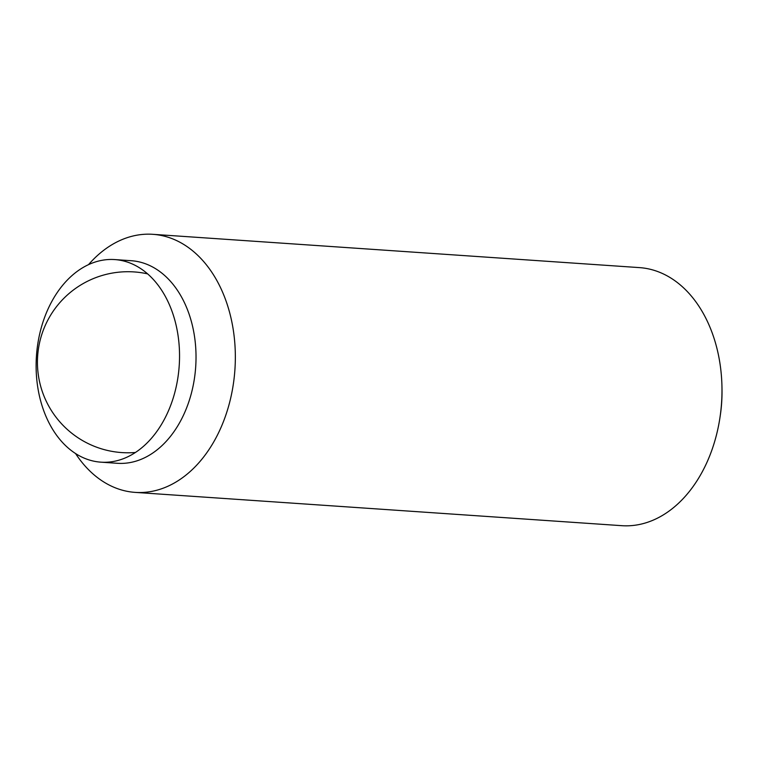 <?xml version="1.0" encoding="UTF-8"?>
<svg xmlns="http://www.w3.org/2000/svg" width="760" height="760" viewBox="0 0 760 760"><rect width="100%" height="100%" fill="white"/><g stroke="black" fill="none" stroke-linecap="round" stroke-linejoin="round"><path stroke-width="1.14" d="M88.511 264.651A129.343 91.133 93.9 0 1 152.827 234.317L639.473 267.615A129.343 91.133 93.9 0 1 719.596 361.171A129.343 91.133 93.9 0 1 721.971 387.638A129.343 91.133 93.9 0 1 719.891 418.028A129.343 91.133 93.9 0 1 621.813 525.683L135.166 492.385A129.343 91.133 93.9 0 1 75.582 453.568M719.891 418.028L720.195 416.014A112.129 79.011 -86.1 0 0 722 389.671L721.971 387.638M152.827 234.317A129.343 91.133 93.9 0 1 232.95 327.873A129.343 91.133 93.9 0 1 135.166 492.385M114.76 259.578L131.243 260.709A101.526 71.544 93.9 0 1 194.142 334.153A101.526 71.544 93.9 0 1 117.382 463.296L100.899 462.166A101.526 71.544 93.9 0 1 38 388.721A101.526 71.544 93.9 0 1 114.76 259.578A101.526 71.544 93.9 0 1 177.659 333.022A101.526 71.544 93.9 0 1 100.899 462.166M147.62 273.875A90.535 90.535 0 0 0 38.675 377.197A90.535 90.535 0 0 0 135.404 452.485"/></g></svg>
